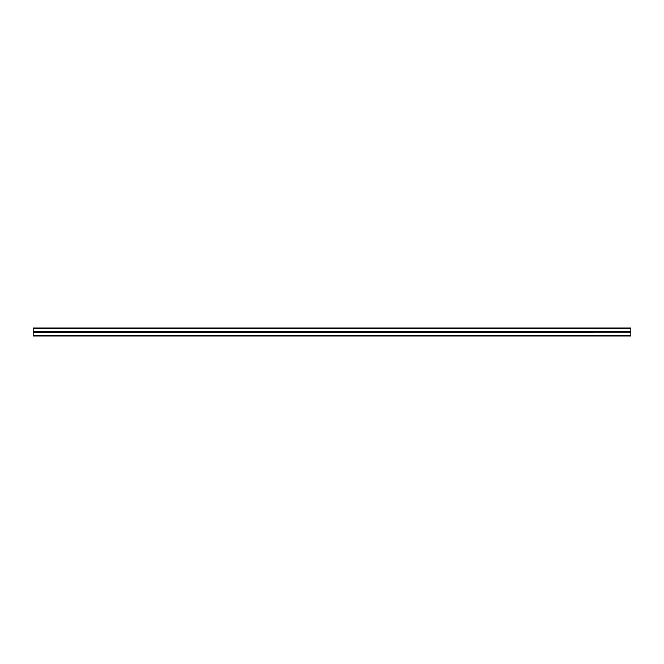 <?xml version="1.0" encoding="UTF-8"?>
<svg xmlns="http://www.w3.org/2000/svg" width="664" height="664" viewBox="0 0 664 664"><rect width="100%" height="100%" fill="white"/><g stroke="black" fill="none" stroke-linecap="round" stroke-linejoin="round"><path stroke-width="1" d="M33.2 331.676L630.8 331.676L630.8 328.116L33.2 328.116L33.2 335.884L630.8 335.876L33.2 335.884M630.8 331.676L33.2 332.008M630.8 332.008L33.2 332.266M630.8 332.266L630.8 335.884M630.8 335.619L33.2 335.619"/></g></svg>
